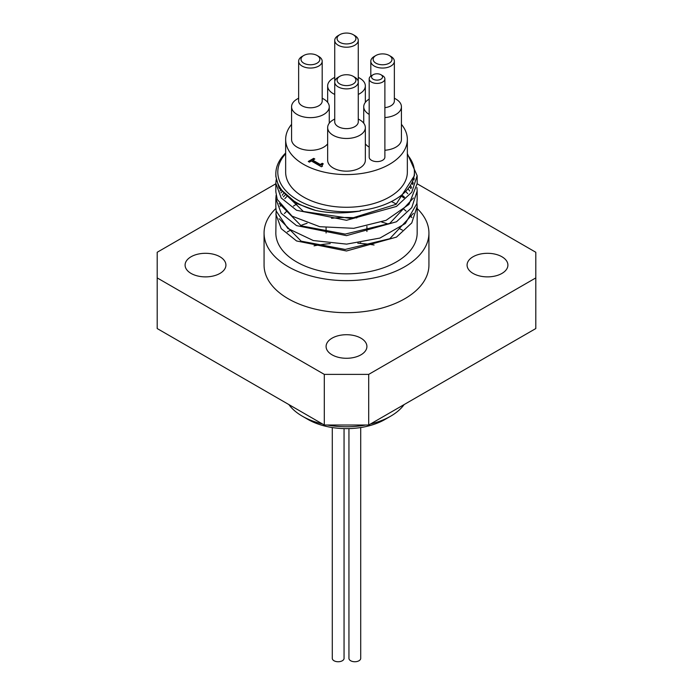 <?xml version="1.0" encoding="UTF-8"?>
<svg xmlns="http://www.w3.org/2000/svg" width="693" height="693" viewBox="0 0 693 693"><rect width="100%" height="100%" fill="white"/><g stroke="black" fill="none" stroke-linecap="round" stroke-linejoin="round"><path stroke-width="1.04" d="M339.839 84.009A9.425 5.44 180 0 1 339.839 76.317A9.425 5.44 180 0 1 353.161 76.317A9.425 5.44 180 0 1 353.161 84.009A9.425 5.44 180 0 1 339.839 84.009M339.839 76.317L338.175 77.278A11.772 6.8 0 0 0 334.728 82.086A11.772 6.8 0 0 0 338.175 86.894A11.772 6.8 0 0 0 351.004 88.366A11.772 6.8 0 0 0 358.272 82.086A11.772 6.8 0 0 0 354.825 77.278L353.161 76.317M358.272 82.086L358.272 121.829A11.772 6.8 180 0 1 351.004 128.11A11.772 6.8 180 0 1 338.175 126.637A11.772 6.8 180 0 1 334.728 121.829L334.728 82.086M303.759 63.176A9.425 5.44 180 0 1 303.759 55.483A9.425 5.44 180 0 1 317.082 55.483A9.425 5.44 180 0 1 317.082 63.176A9.425 5.44 180 0 1 303.759 63.176M303.759 55.483L302.087 56.445A11.772 6.8 0 0 0 298.64 61.253A11.772 6.8 0 0 0 302.087 66.06A11.772 6.8 0 0 0 314.925 67.533A11.772 6.8 0 0 0 322.193 61.253A11.772 6.8 0 0 0 318.745 56.445L317.082 55.483M322.193 61.253L322.193 100.996A11.772 6.8 180 0 1 314.925 107.276A11.772 6.8 180 0 1 302.087 105.804A11.772 6.8 180 0 1 298.64 100.996L298.64 61.253M339.839 42.342A9.425 5.44 180 0 1 339.839 34.65A9.425 5.44 180 0 1 353.161 34.65A9.425 5.44 180 0 1 353.161 42.342A9.425 5.44 180 0 1 339.839 42.342M339.839 34.65L338.175 35.612A11.772 6.8 0 0 0 334.728 40.419A11.772 6.8 0 0 0 338.175 45.227A11.772 6.8 0 0 0 351.004 46.7A11.772 6.8 0 0 0 358.272 40.419A11.772 6.8 0 0 0 354.825 35.612L353.161 34.65M334.84 81.124A11.772 6.8 180 0 1 334.728 80.163L334.728 40.419M358.272 40.419L358.272 80.163A11.772 6.8 180 0 1 358.16 81.124M375.918 63.176A9.425 5.44 180 0 1 375.918 55.483A9.425 5.44 180 0 1 389.241 55.483A9.425 5.44 180 0 1 389.241 63.176A9.425 5.44 180 0 1 375.918 63.176M375.918 55.483L374.255 56.445A11.772 6.8 0 0 0 370.807 61.253A11.772 6.8 0 0 0 374.255 66.06A11.772 6.8 0 0 0 387.092 67.533A11.772 6.8 0 0 0 394.36 61.253A11.772 6.8 0 0 0 390.913 56.445L389.241 55.483M394.36 61.253L394.36 100.996A11.772 6.8 180 0 1 384.884 107.658M321.873 165.255L322.522 166.103L321.37 166.77L311.365 160.993L309.399 162.127L308.264 161.478L313.678 158.351L314.813 159L312.803 160.161L320.244 164.458L322.254 163.297L323.276 163.886L321.873 165.255L322.08 166.363M312.803 160.161L312.803 160.802L320.244 165.099L322.739 164.215M308.818 161.798L313.678 158.992L314.258 159.321M322.254 163.297L322.254 163.938M320.244 164.458L320.244 165.099M313.678 158.351L313.678 158.992M401.429 124.342A60.845 35.126 180 0 1 407.345 139.458A60.845 35.126 180 0 1 369.785 171.907A60.845 35.126 180 0 1 303.482 164.293A60.845 35.126 180 0 1 285.655 139.458A60.845 35.126 180 0 1 291.571 124.342M369.178 147.098A18.841 10.88 180 0 1 365.341 143.841M384.884 117.559A18.841 10.88 0 0 0 401.429 106.765L401.429 139.458A18.841 10.88 180 0 1 384.884 150.251M365.341 127.599L365.341 160.291A18.841 10.88 180 0 1 353.707 170.339A18.841 10.88 180 0 1 333.177 167.975A18.841 10.88 180 0 1 327.659 160.291L327.659 127.599A18.841 10.88 0 0 0 333.177 135.291A18.841 10.88 0 0 0 353.707 137.647A18.841 10.88 0 0 0 365.341 127.599A18.841 10.88 0 0 0 359.823 119.906L358.272 119.014M327.659 143.841A18.841 10.88 180 0 1 297.098 147.15A18.841 10.88 180 0 1 291.571 139.458L291.571 106.765A18.841 10.88 0 0 0 297.098 114.458A18.841 10.88 0 0 0 317.628 116.814A18.841 10.88 0 0 0 329.262 106.765A18.841 10.88 0 0 0 323.744 99.073L322.193 98.181M384.884 78.881L384.884 157.086A7.848 4.53 180 0 1 380.033 161.27A7.848 4.53 180 0 1 371.483 160.291A7.848 4.53 180 0 1 369.178 157.086L369.178 78.881A7.848 4.53 0 0 0 371.483 82.086A7.848 4.53 0 0 0 380.033 83.065A7.848 4.53 0 0 0 384.884 78.881A7.848 4.53 0 0 0 382.579 75.676L380.916 74.714A5.492 3.17 180 0 1 380.916 79.201A5.492 3.17 180 0 1 373.146 79.201A5.492 3.17 180 0 1 373.146 74.714A5.492 3.17 180 0 1 380.916 74.714M407.753 193.676L405.622 191.433M400.762 195.721L403.95 197.938M401.827 194.88L404.591 197.297M404.019 209.355A70.66 40.792 180 0 1 406.046 211.088M411.287 216.77A70.66 40.792 180 0 1 411.893 217.593M417.16 206.895L417.16 233.039A70.66 40.792 180 0 1 373.536 270.729A70.66 40.792 180 0 1 296.535 261.885A70.66 40.792 180 0 1 275.84 233.039L276.126 210.637M409.52 186.755L411.01 188.687M416.935 202.954L417.16 206.358L411.772 222.929L396.457 237.119L346.5 250.987L296.543 240.956L281.228 228.681L275.849 214.033M283.359 196.855L284.953 195.253M284.425 213.557A70.66 40.792 180 0 1 286.218 211.763M293.399 206.133A70.66 40.792 180 0 1 297.262 203.785M391.415 201.55A70.66 40.792 180 0 1 396.335 204.123M281.765 191.822L280.934 192.897M275.84 206.999L276.186 210.975L287.803 228.439L313.288 240.54L346.63 244.127L379.937 238.071L405.344 223.518L416.839 203.629L417.16 199.281M412.837 184.589L411.789 182.935M413.721 177.694L414.223 178.69M416.935 187.569L417.151 191.008L411.781 207.588L396.465 221.777L346.5 235.637L296.535 225.615L281.219 213.34L275.849 198.683L276.126 195.253M157.198 277.91L157.198 328.551L324.298 425.026L368.702 425.026L368.702 374.385L324.298 374.385L157.198 277.91L157.198 252.269L275.84 183.775L275.84 191.822L277.252 199.463L292.074 216.155L319.759 226.698L353.759 228.318L386.053 220.348L408.991 204.383L417.16 183.602M407.345 153.638L417.151 175.667L411.772 192.238L396.465 206.427L346.5 220.296L296.543 210.265L281.219 197.99L275.84 183.342L276.126 179.877M285.655 153.006A70.66 40.792 0 0 0 275.84 173.752L275.84 176.481L279.028 187.864L296.899 203.603L315.636 210.438C330.137 213.487 345.062 213.661 360.421 210.984L360.265 210.542A67.905 39.206 0 0 0 414.405 172.15A67.905 39.206 0 0 0 407.345 154.73M275.84 173.752A70.66 40.792 0 0 0 315.636 210.447M413.652 177.971L414.059 179.911M410.412 185.395L411.573 187.586M282.268 195.253L283.359 193.65M414.345 173.891L414.405 175.667L396.058 204.314L350.909 218.468L303.387 211.478L279.166 188.106M412.534 181.289L413.253 183.342M413.444 197.99L389.812 223.363L345.183 234.095L301.195 225.84L279.166 203.43M280.085 190.999L280.466 190.107M408.047 188.713L409.641 191.008M413.452 213.314L389.812 238.704L345.166 249.445L301.16 241.164L279.14 218.737M280.085 206.367L280.474 205.449M284.814 198.683L286.607 196.751M360.421 210.984A68.694 39.657 180 0 1 291.649 196.024A68.694 39.657 180 0 1 285.655 153.733M407.345 139.458L407.345 172.15A60.845 35.126 180 0 1 369.785 204.6A60.845 35.126 180 0 1 303.482 196.985A60.845 35.126 180 0 1 285.655 172.15L285.655 139.458M298.64 98.181L297.098 99.073A18.841 10.88 0 0 0 291.571 106.765M334.728 119.014L333.177 119.906A18.841 10.88 0 0 0 327.659 127.599M401.429 106.765A18.841 10.88 0 0 0 395.902 99.073L394.36 98.181M369.178 99.116A18.841 10.88 0 0 0 363.738 106.765A18.841 10.88 0 0 0 369.178 114.406M334.728 77.347L333.177 78.24A18.841 10.88 0 0 0 327.659 85.932A18.841 10.88 0 0 0 333.177 93.624A18.841 10.88 0 0 0 334.728 94.421M358.272 94.421A18.841 10.88 0 0 0 365.341 85.932A18.841 10.88 0 0 0 359.823 78.24L358.272 77.347M417.16 183.775L535.802 252.269L535.802 328.551L368.702 425.026M359.658 243.338A20.409 11.781 0 0 0 360.681 242.801M324.298 374.385L324.298 425.026M348.943 428.612L348.943 658.35A5.89 3.396 0 0 0 354.825 661.746A5.89 3.396 0 0 0 360.715 658.35L360.715 427.555M332.285 427.555L332.285 658.35A5.89 3.396 0 0 0 338.175 661.746A5.89 3.396 0 0 0 344.057 658.35L344.057 428.612M404.123 404.573A62.413 36.036 180 0 1 390.635 416.207A62.413 36.036 180 0 1 370.478 423.995M365.67 425.026A62.413 36.036 180 0 1 327.33 425.026M322.522 423.995A62.413 36.036 180 0 1 302.365 416.207A62.413 36.036 180 0 1 288.877 404.573M390.635 416.207L385.083 419.412A54.565 31.497 0 0 1 307.917 419.412L302.365 416.207M314.042 245.85A104.019 60.057 180 0 1 330.214 243.598M357.796 243.208A104.019 60.057 180 0 1 374.073 245.001M332.068 338.167A20.409 11.781 180 0 1 354.314 335.611A20.409 11.781 180 0 1 366.909 346.5A20.409 11.781 180 0 1 346.5 358.281A20.409 11.781 180 0 1 326.091 346.5A20.409 11.781 180 0 1 332.068 338.167M219.932 256.756A20.409 11.781 180 0 1 225.918 265.09A20.409 11.781 180 0 1 205.5 276.879A20.409 11.781 180 0 1 185.092 265.09A20.409 11.781 180 0 1 197.687 254.201A20.409 11.781 180 0 1 219.932 256.756M473.068 273.423A20.409 11.781 180 0 1 467.082 265.09A20.409 11.781 180 0 1 487.5 253.309A20.409 11.781 180 0 1 507.908 265.09A20.409 11.781 180 0 1 495.313 275.979A20.409 11.781 180 0 1 473.068 273.423M373.146 74.714L371.483 75.676A7.848 4.53 0 0 0 369.178 78.881M417.16 208.524A82.432 47.592 180 0 1 428.932 233.039A82.432 47.592 180 0 1 378.049 277.009A82.432 47.592 180 0 1 288.21 266.692A82.432 47.592 180 0 1 264.068 233.039A82.432 47.592 180 0 1 275.883 208.489M428.932 233.039L428.932 265.09A82.432 47.592 180 0 1 378.049 309.061A82.432 47.592 180 0 1 288.21 298.744A82.432 47.592 180 0 1 264.068 265.09L264.068 233.039M287.292 231.982A82.432 47.592 180 0 1 290.272 230.293M300.597 225.563A82.432 47.592 180 0 1 307.094 223.293M331.549 218.286A82.432 47.592 180 0 1 356.843 217.879M381.748 222.072A82.432 47.592 180 0 1 388.375 224.099M399.159 228.473A82.432 47.592 180 0 1 402.39 230.111M535.802 277.91L368.702 374.385M370.807 76.117L370.807 61.253M417.16 199.497L417.16 191.008M275.84 207.172L275.84 198.683M417.16 184.156L417.16 175.667M414.405 172.15L414.405 175.667M329.262 123.207L329.262 106.765M363.738 123.207L363.738 106.765M365.341 102.373L365.341 85.932M327.659 102.373L327.659 85.932M366.909 231.497L366.909 226.325M326.091 232.995L326.091 227.763"/></g></svg>

